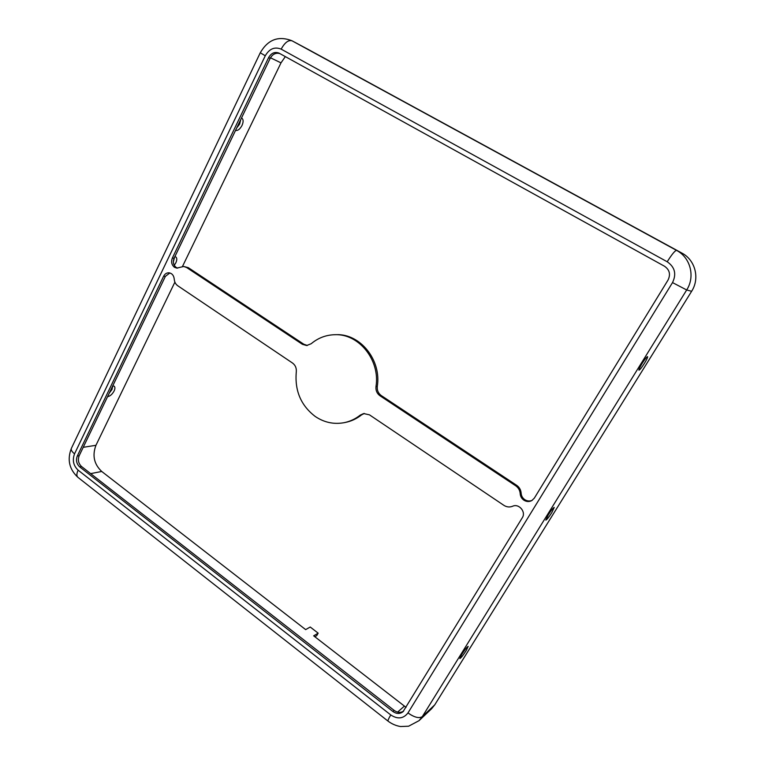 <?xml version="1.0" encoding="UTF-8"?>
<svg xmlns="http://www.w3.org/2000/svg" width="765" height="765" viewBox="0 0 765 765"><rect width="100%" height="100%" fill="white"/><g stroke="black" fill="none" stroke-linecap="round" stroke-linejoin="round"><path stroke-width="1.15" d="M174.458 267.281L176.792 268.113L183.724 266.469L186.593 267.501L302.376 344.288L306.631 345.531L311.154 343.743C318.106 337.929 326.033 334.917 334.927 334.707C358.881 333.588 380.329 360.191 375.988 386.583C375.625 390.485 376.963 393.545 380.004 395.782L515.687 485.775C518.45 487.726 519.951 490.375 520.2 493.721C520.401 496.437 521.625 498.598 523.882 500.186C526.53 501.821 529.17 501.945 531.809 500.578L534.324 498.139L668.017 280.086C670.771 274.386 669.595 269.768 664.479 266.22L278.957 53.091C274.712 51.542 271.259 53.053 268.601 57.624L172.355 258.054C170.93 261.85 171.628 264.92 174.458 267.281M177.662 268.123L176.189 267.444C173.368 265.092 172.67 262.022 174.095 258.245L270.16 58.37C272.579 54.114 275.802 52.517 279.856 53.579M532.258 500.3C529.734 501.4 527.248 501.19 524.809 499.669C522.562 498.082 521.338 495.93 521.137 493.224C520.889 489.887 519.387 487.248 516.633 485.306L381.295 395.591C378.264 393.363 376.925 390.303 377.288 386.421C381.63 360.105 360.219 333.578 336.323 334.688L334.927 334.707M315.295 416.514C300.951 405.574 294.621 390.705 296.294 371.886C296.619 368.108 295.357 365.154 292.517 363.031L177.738 285.747C175.625 284.217 174.458 281.989 174.229 279.062C173.798 275.438 172.058 273.344 169.017 272.809C166.674 272.732 164.877 273.87 163.624 276.242L77.313 456.007C75.735 460.243 76.529 463.867 79.703 466.889L392.885 711.479C396.538 714.013 399.923 714.089 403.031 711.708L522.294 517.752C526.301 511.9 518.861 503.169 512.56 506.267C509.576 507.434 506.679 507.119 503.848 505.321L369.447 414.831L363.643 413.559L360.248 415.118C355.314 419.019 349.854 421.553 343.877 422.729C333.664 424.518 324.14 422.443 315.295 416.514M644.532 363.184C646.827 359.407 647.85 357.217 647.592 356.624C646.721 356.844 644.857 359.177 641.998 363.652C639.703 367.439 638.689 369.619 638.957 370.184C639.836 369.964 641.692 367.63 644.532 363.184M551.833 512.579L554.233 507.415C553.238 507.759 551.221 510.274 548.199 514.969L545.808 520.114C546.822 519.76 548.83 517.245 551.833 512.579M241.482 118.04L241.893 118.221C243.48 119.522 243.519 121.941 242.008 125.46C239.952 129.209 237.791 130.863 235.515 130.442M236.71 127.956L239.646 124.064L240.765 119.541M174.86 256.648L175.797 256.944C177.078 258.015 177.097 259.966 175.845 262.816L174.257 265.302M173.339 261.917L174.535 257.317M112.732 385.904L114.148 386.191C115.161 387.071 115.152 388.658 114.119 390.963C112.273 394.31 110.084 396.213 107.549 396.691M109.242 393.172L112.034 389.423L112.771 385.904M466.287 650.46L468.199 646.358C467.061 646.865 464.91 649.571 461.716 654.477L459.822 658.56C460.96 658.024 463.121 655.328 466.287 650.46M390.772 714.95C397.676 719.435 403.404 718.765 407.974 712.942L672.511 282.591C676.662 274.033 674.893 267.09 667.204 261.764L281.166 49.142C274.692 46.531 269.395 48.731 265.273 55.769L74.54 453.846C72.178 460.195 73.373 465.636 78.126 470.169L390.772 714.95C388.563 718.612 387.673 720.697 388.094 721.175C391.89 723.996 396.041 725.784 400.564 726.54L408.596 726.215L419.048 720.659L431.556 708.782L434.74 704.861L691.627 291.293C700.042 278.384 695.308 259.995 681.825 253.043L307.817 49.218M174.898 282.122L95.95 445.297C92.116 455.481 94.038 464.202 101.726 471.46L305.656 629.614L310.217 627.013L318.164 633.162L313.66 635.83L406.043 707.357M285.326 56.61L280.994 62.864L182.472 266.478M318.164 633.162L316.767 635.6L314.845 636.738M307.367 345.464L303.839 344.25L188.305 267.664L183.724 266.469M403.614 711.125C400.583 712.97 397.427 712.731 394.138 710.389L81.578 466.545C78.413 463.533 77.619 459.908 79.197 455.682L165.374 276.375L169.878 272.962M343.877 422.729L345.245 422.462C351.212 421.295 356.662 418.761 361.587 414.869L364.322 413.463M397.599 712.11L404.341 706.152M90.662 473.631L101.726 471.46M83.222 447.315L95.95 445.297M270.466 57.777L280.994 62.864M419.048 720.659L422.309 716.633L434.74 704.861M407.974 712.942C414.324 717.398 419.096 718.631 422.309 716.633L686.683 289.973C695.385 276.605 690.479 257.566 676.547 250.384L291.981 40.775C278.479 35.544 267.913 39.55 260.272 52.775L71.413 448.271C70.772 449.791 71.814 451.646 74.54 453.846M78.126 470.169C76.529 473.669 76.471 476.069 77.954 477.37L388.094 721.175M265.273 55.769L260.272 52.775M281.166 49.142C284.8 42.515 288.462 39.751 292.134 40.851L308.113 49.371M667.204 261.764C671.871 254.363 674.988 250.566 676.547 250.384L681.825 253.043M672.511 282.591L686.683 289.973L691.627 291.293M361.587 414.869L360.248 415.118M394.138 710.389L392.885 711.479M81.578 466.545L79.703 466.889M79.197 455.682L77.313 456.007M165.374 276.375L163.624 276.242M521.137 493.224L520.2 493.721M516.633 485.306L515.687 485.775M381.295 395.591L380.004 395.782M377.288 386.421L375.988 386.583M303.839 344.25L302.376 344.288M188.305 267.664L186.593 267.501M174.095 258.245L172.355 258.054M270.16 58.37L268.601 57.624M77.954 477.37C69.194 469.251 67.014 459.545 71.413 448.271M307.96 49.295L291.981 40.775"/></g></svg>
